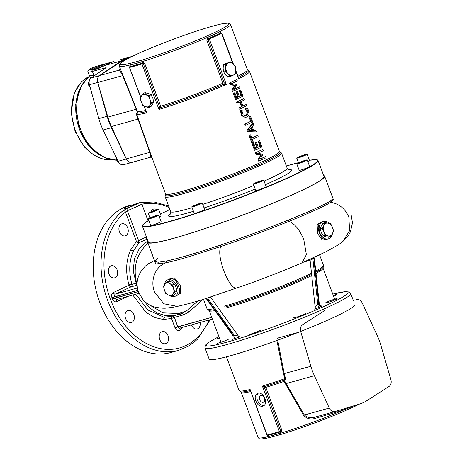 <?xml version="1.0" encoding="UTF-8"?>
<svg xmlns="http://www.w3.org/2000/svg" width="462" height="462" viewBox="0 0 462 462"><rect width="100%" height="100%" fill="white"/><g stroke="black" fill="none" stroke-linecap="round" stroke-linejoin="round"><path stroke-width="0.69" d="M91.239 77.87L88.918 76.6L89.264 76.247L81.641 85.585L77.235 98.054L76.444 112.324L79.32 126.894L85.545 140.234L94.491 150.93L105.244 157.831L116.719 160.147A45.634 33.097 -105.5 0 1 79.88 127.165A45.634 33.097 -105.5 0 1 88.918 76.6A1.392 1.328 24.6 0 0 89.42 76.057L89.437 76.028M120.825 59.534L129.135 57.224A51.045 37.024 -105.5 0 1 129.152 57.219L132.253 56.364M113.554 61.556L97.176 69.005L92.874 70.201L91.274 69.935L91.528 69.184C92.602 67.891 95.299 66.638 99.613 65.431L108.379 62.999A12.156 0.993 -20.5 0 0 91.43 70.12M112.953 61.746A12.156 0.993 -20.5 0 0 112.682 61.804L108.379 62.999M113.363 61.613L112.682 61.804M100.092 67.856A10.245 0.837 159.5 0 1 95.998 69.15A10.245 0.837 159.5 0 1 93.185 69.589A10.245 0.837 159.5 0 1 100.312 66.049A10.245 0.837 159.5 0 1 111.25 62.439M148.158 157.9L148.175 157.894A51.045 37.024 -105.5 0 1 148.175 157.894A51.045 37.024 -105.5 0 1 148.158 157.9L123.579 164.709A6.249 4.533 -105.5 0 1 118.058 161.29L103.09 129.995A51.045 37.024 -105.5 0 1 98.828 118.601L89.426 84.713A6.249 4.533 -105.5 0 1 91.135 77.939L106.139 67.666L92.383 71.391C89.634 72.141 88.109 72.205 87.815 71.587L88.71 69.97C90.165 68.561 92.856 67.313 96.795 66.216L99.613 65.431M150.93 157.126L131.872 162.405A6.249 4.533 -105.5 0 1 126.351 158.986L111.382 127.691A51.045 37.024 -105.5 0 1 107.12 116.297L97.719 82.409A6.249 4.533 -105.5 0 1 99.428 75.635L121.073 60.978A51.045 37.024 -105.5 0 1 129.135 57.224M87.815 71.587L89.385 75.797L93.936 75.554L92.383 71.391M96.367 69.046A8.813 0.722 159.5 0 1 105.134 65.489M105.867 65.102A10.245 0.837 -20.5 0 0 95.42 69.306M116.597 158.235A3.471 2.518 74.5 0 0 118.982 162.78M89.183 81.503A3.471 2.518 74.5 0 0 90.125 87.226M307.132 154.227A5.556 0.456 159.5 0 1 302.084 156.601A5.556 0.456 159.5 0 1 296.719 158.12A5.556 0.456 159.5 0 1 299.578 156.612A5.556 0.456 159.5 0 1 307.132 154.227L309.552 160.712A5.556 0.456 159.5 0 1 307.854 161.717M298.926 157.271L304.926 155.076L298.926 157.271M303.707 155.7L303.569 155.33M300.727 156.855L300.571 156.427M307.19 159.944L309.615 166.43A5.556 0.456 159.5 0 1 304.568 168.803A5.556 0.456 159.5 0 1 299.203 170.322L296.783 163.837A5.556 0.456 159.5 0 1 303.609 160.828A5.556 0.456 159.5 0 1 307.19 159.944A5.556 0.456 159.5 0 1 302.142 162.318A5.556 0.456 159.5 0 1 296.783 163.837M299.982 162.428L299.041 163.04L301.045 162.503L304.926 160.741L299.982 162.428L300.104 162.757M303.084 161.712L302.922 161.278M263.733 180.134L266.152 186.613A5.556 0.456 159.5 0 1 261.111 188.987A5.556 0.456 159.5 0 1 255.746 190.506L253.32 184.02A5.556 0.456 159.5 0 1 257.242 182.086A5.556 0.456 159.5 0 1 263.173 180.134A5.556 0.456 159.5 0 1 263.733 180.134A5.556 0.456 159.5 0 1 258.685 182.502A5.556 0.456 159.5 0 1 253.32 184.02M258.691 181.733L255.844 183.2L261.042 181.295L261.209 180.954L258.691 181.733L258.87 182.207M202.212 202.962L204.637 209.442A5.556 0.456 159.5 0 1 204.383 209.708A5.556 0.456 159.5 0 1 198.689 212.145A5.556 0.456 159.5 0 1 194.231 213.334L191.805 206.855A5.556 0.456 159.5 0 1 196.852 204.481A5.556 0.456 159.5 0 1 202.212 202.962A5.556 0.456 159.5 0 1 201.958 203.222A5.556 0.456 159.5 0 1 196.269 205.665A5.556 0.456 159.5 0 1 191.805 206.855M199.249 203.886L194.155 205.879L197.626 204.955L199.867 203.933L199.249 203.886L199.353 204.169M196.564 205.313L196.396 204.862M158.674 215.061L161.099 221.546A5.556 0.456 159.5 0 1 158.247 223.054A5.556 0.456 159.5 0 1 150.687 225.439L148.267 218.953A5.556 0.456 159.5 0 1 153.309 216.58A5.556 0.456 159.5 0 1 158.674 215.061A5.556 0.456 159.5 0 1 155.821 216.568A5.556 0.456 159.5 0 1 148.267 218.953M156.474 215.91L150.468 218.104L156.474 215.91M155.255 216.534L155.117 216.164M152.275 217.689L152.113 217.261M158.616 209.344A5.556 0.456 159.5 0 1 151.79 212.353A5.556 0.456 159.5 0 1 148.21 213.236A5.556 0.456 159.5 0 1 153.251 210.863A5.556 0.456 159.5 0 1 158.616 209.344L161.042 215.829A5.556 0.456 159.5 0 1 159.338 216.834M155.417 210.753L156.352 210.141L154.348 210.672L150.468 212.439L155.417 210.753M154.51 211.105L154.348 210.672M151.53 212.156L151.409 211.821M167.001 281.912L163.467 286.088L164.345 289.784A6.595 4.51 -114.9 0 0 168.232 294.912A6.595 4.51 -114.9 0 0 172.823 294.346A6.595 4.51 -114.9 0 0 173.533 288.646A6.595 4.51 -114.9 0 0 169.646 283.518L167.001 281.912L169.577 280.711M175.231 283.755L172.655 284.956L169.646 283.518A6.595 4.51 -114.9 0 0 165.055 284.084A6.595 4.51 -114.9 0 0 164.345 289.784L165.587 293.306L168.232 294.912L171.24 296.35L173.816 295.154M172.655 284.956L174.769 292.175L177.35 290.973M171.24 296.35L174.769 292.175M174.648 294.167L175.86 292.735M325.046 222.603L323.845 225.479A6.595 4.787 74.5 0 0 323.926 231.889A6.595 4.787 74.5 0 0 328.245 235.938A6.595 4.787 74.5 0 0 332.478 233.57L333.679 230.694L330.746 223.724L325.046 222.603L322.464 223.319M325.213 235.424L330.913 236.544L332.478 233.57A6.595 4.787 74.5 0 0 332.397 227.16A6.595 4.787 74.5 0 0 328.078 223.111A6.595 4.787 74.5 0 0 323.845 225.479L322.28 228.453L325.213 235.424L322.626 236.146M322.28 228.453L319.698 229.169M324.977 236.602L326.911 236.983M330.913 236.544L328.332 237.266M230.833 61.793L228.494 62.913A6.595 4.787 74.5 0 0 225.86 67.752A6.595 4.787 74.5 0 0 228.164 73.908A6.595 4.787 74.5 0 0 233.096 75.231L235.441 74.111L235.66 66.782L230.833 61.793L228.251 62.509M225.572 71.466L230.394 76.455L233.096 75.231A6.595 4.787 74.5 0 0 235.73 70.397A6.595 4.787 74.5 0 0 233.425 64.235A6.595 4.787 74.5 0 0 228.494 62.913L225.791 64.137L225.572 71.466L222.99 72.182M225.791 64.137L223.21 64.853M223.106 68.341L223.082 68.971M227.419 62.896L224.867 64.079M224.85 74.105L225.918 75.214M230.394 76.455L227.812 77.171M151.548 102.922L150.035 99.451A6.595 4.51 -114.9 0 0 145.853 94.727A6.595 4.51 -114.9 0 0 141.476 95.94A6.595 4.51 -114.9 0 0 141.285 101.883L142.793 105.353L148.498 107.698L151.548 102.922L154.123 101.727M148.498 107.698L151.08 106.497M151.946 105.14L152.916 103.615M143.18 93.474L140.136 98.244L141.285 101.883A6.595 4.51 -114.9 0 0 145.466 106.612A6.595 4.51 -114.9 0 0 149.844 105.394A6.595 4.51 -114.9 0 0 150.035 99.451L148.885 95.813L143.18 93.474L145.761 92.273M148.885 95.813L151.467 94.612M153.032 98.799L152.587 97.609M168.359 340.407A6.249 4.533 -105.5 0 1 165.563 343.659A6.249 4.533 -105.5 0 1 159.523 338.854A6.249 4.533 -105.5 0 1 162.214 331.618A6.249 4.533 -105.5 0 1 167.088 333.916A6.249 4.533 -105.5 0 1 168.359 340.407A6.249 4.533 -105.5 0 1 165.563 343.659A6.249 4.533 -105.5 0 1 159.523 338.854A6.249 4.533 -105.5 0 1 162.214 331.618A6.249 4.533 -105.5 0 1 167.088 333.916A6.249 4.533 -105.5 0 1 168.359 340.407M129.077 205.573A76.392 55.411 -105.5 0 1 129.903 205.33A76.392 55.411 -105.5 0 0 129.077 205.573A76.392 55.411 -105.5 0 0 97.13 294.34A76.392 55.411 -105.5 0 0 170.807 352.541A76.392 55.411 -105.5 0 1 97.13 294.34A76.392 55.411 -105.5 0 1 129.077 205.573M139.726 202.656L139.293 202.754L139.726 202.656A2.085 1.432 -102.6 0 1 139.772 202.645L139.772 202.645A2.085 1.432 -102.6 0 0 139.726 202.656M138.837 202.858L138.652 202.91A2.085 1.935 -104.6 0 1 138.704 202.893L138.704 202.893A2.085 1.935 -104.6 0 0 138.652 202.91C141.655 201.813 133.778 205.596 127.281 208.368L123.111 210.637A2.085 1.374 51.8 0 1 125.45 212.052L127.402 210.672A2.085 0.889 -111.2 0 1 127.281 208.368L123.111 210.637A2.085 1.374 51.8 0 1 125.45 212.052L127.402 210.672A2.085 0.889 -111.2 0 1 127.281 208.368C133.778 205.596 141.655 201.813 138.652 202.91L138.837 202.858M126.478 206.849L137.15 203.471C137.63 203.54 124.226 209.794 124.174 208.42L126.478 206.849L137.15 203.471C137.63 203.54 124.226 209.794 124.174 208.42L126.478 206.849M168.312 281.849A6.947 4.747 65.1 0 1 175.543 286.145A6.947 4.747 65.1 0 1 174.162 294.444A6.947 4.747 65.1 0 0 175.543 286.145A6.947 4.747 65.1 0 0 168.312 281.849M327.72 236.856A6.947 5.036 -105.5 0 1 321.125 231.907A6.947 5.036 -105.5 0 1 323.435 223.683A6.947 5.036 -105.5 0 0 321.125 231.907A6.947 5.036 -105.5 0 0 327.72 236.856M218.913 342.937A6.249 0.514 159.5 0 1 217.198 343.202A6.249 0.514 159.5 0 0 218.913 342.937A6.249 0.514 159.5 0 0 225.381 340.65A6.249 0.514 159.5 0 0 228.909 338.825A6.249 0.514 159.5 0 1 225.381 340.65A6.249 0.514 159.5 0 1 218.913 342.937M131.872 322.297A6.249 4.533 -105.5 0 1 131.364 322.488A6.249 4.533 -105.5 0 1 125.318 317.677A6.249 4.533 -105.5 0 1 128.014 310.441A6.249 4.533 -105.5 0 1 133.951 314.893A6.249 4.533 -105.5 0 1 131.872 322.297A6.249 4.533 -105.5 0 1 131.364 322.488A6.249 4.533 -105.5 0 1 125.318 317.677A6.249 4.533 -105.5 0 1 128.014 310.441A6.249 4.533 -105.5 0 1 133.951 314.893A6.249 4.533 -105.5 0 1 131.872 322.297M200.098 322.47A6.249 4.533 -105.5 0 1 197.234 328.95A6.249 4.533 -105.5 0 1 191.43 324.878A6.249 4.533 -105.5 0 0 197.234 328.95A6.249 4.533 -105.5 0 0 200.098 322.47M150.953 211.775A6.249 4.533 -105.5 0 1 153.575 209.09A6.249 4.533 -105.5 0 1 156.722 209.684A6.249 4.533 -105.5 0 0 153.575 209.09A6.249 4.533 -105.5 0 0 150.953 211.775M119.439 231.745A6.249 4.533 -105.5 0 1 121.904 223.804A6.249 4.533 -105.5 0 1 127.945 228.609A6.249 4.533 -105.5 0 1 125.254 235.845A6.249 4.533 -105.5 0 1 119.439 231.745A6.249 4.533 -105.5 0 1 121.904 223.804A6.249 4.533 -105.5 0 1 127.945 228.609A6.249 4.533 -105.5 0 1 125.254 235.845A6.249 4.533 -105.5 0 1 119.439 231.745M111.608 277.287A6.249 4.533 -105.5 0 1 108.316 270.98A6.249 4.533 -105.5 0 1 111.319 265.783A6.249 4.533 -105.5 0 1 117.36 270.588A6.249 4.533 -105.5 0 1 114.663 277.824A6.249 4.533 -105.5 0 1 111.608 277.287A6.249 4.533 -105.5 0 1 108.316 270.98A6.249 4.533 -105.5 0 1 111.319 265.783A6.249 4.533 -105.5 0 1 117.36 270.588A6.249 4.533 -105.5 0 1 114.663 277.824A6.249 4.533 -105.5 0 1 111.608 277.287M171.529 318.474L163.317 319.502L154.539 317.469L146.102 312.433L132.779 295.022L146.102 312.433L154.539 317.469L163.317 319.502L171.529 318.474A2.085 1.432 72.5 0 1 172.107 316.175A2.085 1.432 72.5 0 0 171.529 318.474L175.017 327.789L171.529 318.474L174.29 317.446A2.085 1.513 74.7 0 0 172.661 316.037A2.085 1.513 74.7 0 1 174.29 317.446L171.529 318.474M128.956 284.858C125.427 272.135 125.959 260.562 130.561 250.138L136.446 241.464A2.085 1.322 -135.8 0 0 138.819 242.793L133.553 250.623L139.085 242.694L138.814 240.54L145.923 237.168A2.085 0.624 -113.4 0 0 147.199 239.004A2.085 0.624 -113.4 0 1 145.923 237.168L138.6 240.627A2.085 0.889 -111.3 0 1 138.819 242.793L133.177 251.432C129.112 261.157 128.661 272.02 131.82 284.02L131.918 284.373A2.085 1.542 -105.3 0 1 131.173 286.781A2.085 1.426 65.1 0 1 129.06 285.221L136.146 283.148L133.258 271.061L134.373 259.026L139.362 248.469L147.852 240.742L139.362 248.469L134.373 259.026L133.258 271.061L136.146 283.148L137.174 282.929L136.637 283.039C133.056 267.983 136.186 255.342 146.027 245.103C136.186 255.342 133.056 267.983 136.637 283.039A2.085 1.779 77.3 0 1 135.718 285.666A2.085 1.779 77.3 0 0 136.637 283.039L136.146 283.148A2.085 1.813 77.9 0 1 135.187 285.782A2.085 1.813 77.9 0 0 136.146 283.148L131.918 284.373A2.085 1.542 -105.3 0 1 131.173 286.781L115.385 294.115A2.085 1.426 65.1 0 1 113.277 292.556A4.17 3.02 -105.5 0 0 111.971 297.724L112.457 299.024L138.294 291.586L115.217 297.996L114.732 296.702A2.085 1.513 -105.5 0 1 115.385 294.115A2.085 1.426 65.1 0 1 113.277 292.556L129.06 285.221L131.918 284.373L131.82 284.02L128.956 284.858C125.427 272.135 125.959 260.562 130.561 250.138L136.446 241.464A2.085 1.322 -135.8 0 0 138.819 242.793L138.6 240.627A2.085 0.889 -111.3 0 1 138.819 242.793L147.263 239.021L139.074 242.706L133.177 251.432C129.112 261.157 128.661 272.02 131.82 284.02L128.956 284.858L129.06 285.221L113.277 292.556A4.17 3.02 -105.5 0 0 111.971 297.724L114.732 296.702A2.085 1.513 -105.5 0 1 115.385 294.115L137.428 287.988L115.385 294.115L131.173 286.781A2.085 1.426 65.1 0 1 129.06 285.221L128.956 284.858M148.036 241.239A94.45 7.739 -20.5 0 0 147.713 242.359A94.45 7.739 -20.5 0 0 238.894 216.528A94.45 7.739 -20.5 0 0 324.653 176.201A94.45 7.739 -20.5 0 0 323.671 175.572A94.45 7.739 -20.5 0 1 324.653 176.201L333.067 198.712L329.81 201.351L333.067 198.712L324.653 176.201A94.45 7.739 -20.5 0 1 238.894 216.528A94.45 7.739 -20.5 0 1 147.713 242.359L154.862 261.486L158.212 262.254L166.724 260.966C179.216 258.206 197.17 252.899 220.593 245.045C244.329 237.098 266.822 228.805 288.074 220.16C309.13 211.66 323.042 205.388 329.81 201.351L330.908 202.275C324.145 206.364 310.164 212.711 288.975 221.31C267.521 230.059 244.785 238.473 220.767 246.541L188.935 256.699C179.631 259.477 172.014 261.492 166.077 262.745L155.665 264.016L154.88 261.532L155.665 264.016L166.077 262.745C172.014 261.492 179.631 259.477 188.935 256.699L220.767 246.541C244.785 238.473 267.521 230.059 288.975 221.31C310.164 212.711 324.145 206.364 330.908 202.275L333.72 199.365L330.908 202.275C339.46 203.979 345.437 208.934 348.845 217.146C345.437 208.934 339.46 203.979 330.908 202.275L329.81 201.351C323.042 205.388 309.13 211.66 288.074 220.16L288.975 221.31C294.929 223.856 299.884 230.03 303.846 239.836C299.884 230.03 294.929 223.856 288.975 221.31L288.074 220.16C266.822 228.805 244.329 237.098 220.593 245.045L220.767 246.541C218.734 251.08 219.756 259.182 223.833 270.853C219.756 259.182 218.734 251.08 220.767 246.541L220.593 245.045C197.17 252.899 179.216 258.206 166.724 260.966L166.077 262.745L166.724 260.966L158.212 262.254L154.862 261.486L157.733 258.067L154.891 261.85L147.713 242.359A94.45 7.739 -20.5 0 1 148.036 241.239M230.503 355.734A77.783 6.376 -20.5 0 0 298.302 332.392A77.783 6.376 -20.5 0 1 230.503 355.734A77.783 6.376 -20.5 0 1 209.136 359.055A77.783 6.376 -20.5 0 0 230.503 355.734M300.681 331.456A77.783 6.376 -20.5 0 0 354.758 305.215A77.783 6.376 -20.5 0 1 300.681 331.456M141.025 204.175C144.895 202.905 135.302 207.478 127.402 210.672C135.302 207.478 144.895 202.905 141.025 204.175M319.883 232.94A9.026 6.549 -105.5 0 1 323.44 221.465A9.026 6.549 -105.5 0 1 329.279 223.365A9.026 6.549 -105.5 0 0 323.44 221.465L321.402 222.031C317.943 223.712 317.29 227.385 319.45 233.062C321.154 237.716 323.446 239.83 326.316 239.408C323.446 239.83 321.154 237.716 319.45 233.062C317.29 227.385 317.943 223.712 321.402 222.031L323.44 221.465A9.026 6.549 -105.5 0 0 319.883 232.94A9.026 6.549 -105.5 0 0 328.274 238.866A9.026 6.549 -105.5 0 1 319.883 232.94M332.415 233.703A9.026 6.549 -105.5 0 1 328.274 238.866L326.316 239.408L328.274 238.866A9.026 6.549 -105.5 0 0 332.415 233.703M148.446 304.325L162.947 312.861L178.719 313.507L186.452 310.949L197.69 301.091L186.452 310.949A2.085 1.502 51.6 0 1 188.779 312.127A2.085 1.502 51.6 0 0 186.452 310.949L182.94 313.005L186.452 310.949L178.719 313.507L162.947 312.861L148.446 304.325M164.588 317.053L171.113 316.435L164.588 317.053L163.317 319.502L164.588 317.053L163.433 316.961L164.588 317.053M171.39 316.36L174.971 315.523L165.904 315.731L157.167 313.045L149.434 307.698L143.243 300.052L149.434 307.698L157.167 313.045L165.904 315.731L174.971 315.523L181.554 313.577L171.39 316.36M183.605 314.83A2.085 1.513 73.5 0 0 181.924 313.427A2.085 1.513 73.5 0 1 183.605 314.83L174.29 317.446L177.778 326.767L175.017 327.789A4.17 3.02 -105.5 0 0 179.227 330.399A2.085 1.426 65.1 0 1 179.724 328.13A2.085 1.513 -105.5 0 1 177.778 326.767L174.428 317.411L172.459 316.054L174.428 317.411L180.954 315.598A2.085 1.513 74 0 0 179.724 314.264A2.085 1.513 74 0 1 180.954 315.598L183.605 314.83L188.779 312.127L183.605 314.83M135.718 294.202L147.956 310.019L163.433 316.961L147.956 310.019L135.718 294.202M140.748 202.893A2.085 1.432 -102.6 0 0 139.772 202.645A2.085 1.432 -102.6 0 1 140.748 202.893M317.654 233.726L317.111 224.393L323.602 221.425L317.111 224.393L317.654 233.726L322.332 240.067L328.159 238.894L322.332 240.067L317.654 233.726M180.18 285.256L180.769 293.156L175.416 296.159L180.769 293.156L180.18 285.256L174.405 277.893L167.394 279.978L174.405 277.893L180.18 285.256M178.476 285.903C176.409 280.243 173.441 277.928 169.577 278.961L169.571 278.967C173.441 277.928 176.409 280.243 178.476 285.903C180.261 290.529 179.851 293.665 177.252 295.31L177.252 295.31C179.851 293.665 180.261 290.529 178.476 285.903M237.849 335.164A2.085 1.426 -114.9 0 0 239.957 336.723L233.339 339.114C232.022 339.46 231.901 339.345 232.981 338.773C231.901 339.345 232.022 339.46 233.339 339.114A2.085 1.513 -105.5 0 0 233.657 335.897L206.681 298.331L233.657 335.897A2.085 1.513 -105.5 0 1 233.339 339.114L234.257 338.854A2.085 1.513 -105.5 0 0 234.581 335.643L237.849 335.164A2.085 1.426 -114.9 0 0 239.957 336.723L234.257 338.854A2.085 1.513 -105.5 0 0 234.581 335.643L237.849 335.164L210.603 297.216A2.085 1.426 65.1 0 1 210.562 297.095A2.085 1.426 65.1 0 0 210.603 297.216L211.556 296.777L210.603 297.216L237.849 335.164M254.787 332.738A6.249 0.514 159.5 0 1 248.931 334.384A6.249 0.514 159.5 0 0 254.787 332.738A6.249 0.514 159.5 0 0 260.637 330.007A6.249 0.514 159.5 0 1 254.787 332.738M303.759 314.408A6.249 0.514 159.5 0 1 297.459 316.868A6.249 0.514 159.5 0 1 293.757 317.746A6.249 0.514 159.5 0 0 297.459 316.868A6.249 0.514 159.5 0 0 303.759 314.408A6.249 0.514 159.5 0 0 305.469 313.369A6.249 0.514 159.5 0 1 303.759 314.408M337.139 298.677A6.249 0.514 159.5 0 1 331.375 301.363A6.249 0.514 159.5 0 1 325.427 303.037A6.249 0.514 159.5 0 1 331.104 300.369A6.249 0.514 159.5 0 1 337.139 298.66A6.249 0.514 159.5 0 1 337.139 298.677A6.249 0.514 159.5 0 1 331.375 301.363A6.249 0.514 159.5 0 1 325.427 303.037A6.249 0.514 159.5 0 1 331.104 300.369A6.249 0.514 159.5 0 1 337.139 298.66A6.249 0.514 159.5 0 1 337.139 298.677M335.377 294.762A6.249 0.514 159.5 0 1 337.093 294.49A6.249 0.514 159.5 0 1 333.599 296.309A6.249 0.514 159.5 0 0 337.093 294.49A6.249 0.514 159.5 0 0 335.377 294.762A6.249 0.514 159.5 0 0 333.264 295.42A6.249 0.514 159.5 0 1 335.377 294.762M217.152 339.021A6.249 0.514 159.5 0 1 219.346 337.78A6.249 0.514 159.5 0 0 217.152 339.021A6.249 0.514 159.5 0 0 217.157 339.039A6.249 0.514 159.5 0 1 217.152 339.021M219.635 338.548A6.249 0.514 159.5 0 1 217.157 339.039A6.249 0.514 159.5 0 0 219.635 338.548M147.58 264.385L154.493 260.487L147.58 264.385M147.361 264.553L154.47 260.435L147.361 264.553M154.025 260.811L149.284 263.173L154.025 260.811M148.048 243.249L146.027 245.103L148.048 243.249M315.072 306.502A2.085 1.513 -105.5 0 1 314.42 309.09A2.085 1.513 -105.5 0 0 315.072 306.502L317.844 304.741L312.872 258.529A2.085 1.426 65.1 0 1 312.872 258.044A2.085 1.426 65.1 0 0 312.872 258.529L310.1 260.291L313.79 258.102C314.547 257.802 314.541 257.963 313.779 258.587C314.541 257.963 314.547 257.802 313.79 258.102L312.872 258.529L317.844 304.741L319.329 304.181C319.935 305.573 320.622 306.179 321.385 305.994C320.622 306.179 319.935 305.573 319.329 304.181L318.763 304.314A2.085 1.426 -114.9 0 0 321.038 306.566C322.407 305.902 322.476 305.717 321.234 306C322.476 305.717 322.407 305.902 321.038 306.566L314.42 309.09L320.12 306.993A2.085 1.426 65.1 0 1 317.844 304.741L318.763 304.314L313.79 258.102A2.085 1.426 -114.9 0 1 313.79 257.623A2.085 1.426 -114.9 0 0 313.79 258.102L318.763 304.314A2.085 1.426 -114.9 0 0 321.038 306.566L320.12 306.993A2.085 1.426 65.1 0 1 317.844 304.741L315.072 306.502L310.1 260.291L304.048 261.977L310.1 260.291A2.085 1.513 -105.5 0 0 309.638 259.505A2.085 1.513 -105.5 0 1 310.1 260.291L315.072 306.502M233.212 336.122L233.657 335.897L233.212 336.122L206.185 298.487L233.212 336.122M164.518 284.731A9.026 6.173 65.1 0 1 167.435 279.96A9.026 6.173 65.1 0 1 176.836 285.545A9.026 6.173 65.1 0 1 175.04 296.333A9.026 6.173 65.1 0 1 170.028 295.813A9.026 6.173 65.1 0 0 175.04 296.333L177.252 295.31L175.04 296.333A9.026 6.173 65.1 0 0 176.836 285.545A9.026 6.173 65.1 0 0 167.435 279.96L169.577 278.961L167.435 279.96A9.026 6.173 65.1 0 0 164.518 284.731M221.824 33.541L221.477 33.316A0.693 0.543 -116.5 0 0 220.9 32.814A1.392 1.091 63.5 0 1 219.739 31.803L221.893 33.403M233.414 64.224L221.864 33.322L220.9 32.814A60.303 4.943 159.5 0 1 208.899 38.386A0.693 0.393 66.3 0 1 209.384 38.935L206.866 40.379L207.923 37.289A59.379 4.863 -20.5 0 0 219.739 31.803M129.62 67.643L130.117 65.061A59.379 4.863 -20.5 0 0 141.955 61.775L144.704 63.45L141.869 63.993A0.693 0.427 -106.8 0 1 141.898 63.254A60.303 4.943 159.5 0 1 129.874 66.592A0.693 0.572 76.3 0 0 129.753 67.36L129.695 67.383A0.693 0.572 -118.9 0 1 129.764 66.638L129.504 67.573L140.633 97.338M150.889 105.896C153.251 104.458 153.898 101.888 152.83 98.198C150.993 94.375 148.562 92.683 145.536 93.116M151.998 157.53L150.739 157.161L131.953 162.381A6.249 4.533 -105.5 0 1 131.872 162.405L150.739 157.161L149.752 152.362L136.411 114.518L137.278 111.856A1.392 0.982 49.7 0 1 137.393 113.103L136.769 114.449L151.709 156.872L165.575 193.953A60.77 4.978 -20.5 0 0 182.265 191.36A60.77 4.978 -20.5 0 0 245.114 169.156A60.77 4.978 -20.5 0 0 279.412 151.392L249.509 71.408A60.77 4.978 159.5 0 1 238.542 78.777L235.695 71.165M255.63 148.279A60.77 4.978 159.5 0 0 256.803 147.736L254.966 142.827L256.45 142.267L258.287 147.182L260.759 146.032L258.922 141.118L259.708 140.754L262.012 146.928L255.359 150.017L253.055 143.844L253.834 143.48L255.671 148.394L257.501 147.545L255.665 142.631M256.45 142.267L255.757 142.458A60.77 4.978 159.5 0 1 254.966 142.827M259.708 140.754L258.876 140.985A60.77 4.978 159.5 0 1 258.154 141.332L259.99 146.246A60.77 4.978 159.5 0 1 258.246 147.066M255.359 150.017L254.527 150.248L252.223 144.075L253.055 143.844M253.834 143.48L253.066 143.694A60.77 4.978 159.5 0 1 252.223 144.075M253.234 123.446L252.408 123.677L247.026 130.174L247.644 131.832L256.398 131.913L248.475 131.606L247.857 129.943L253.234 123.446L253.736 124.786L252.229 126.553L253.742 130.602L255.925 130.648L256.398 131.913M246.05 125.11L245.218 125.341L244.75 124.087L251.449 121.131L249.699 116.453L250.485 116.089L252.702 122.02L246.05 125.11L245.582 123.856M250.485 116.089L249.653 116.32A60.77 4.978 159.5 0 1 248.926 116.667L250.675 121.344A60.77 4.978 159.5 0 1 244.75 124.087M245.53 115.91L247.43 112.636L245.079 108.518L246.847 107.831L248.21 109.777L249.133 112.688L249.041 114.437L248.319 115.881L246.922 116.926L245.328 117.284L243.878 116.851L242.677 115.708L241.742 113.935L241.135 110.487L242.18 110.002L242.14 111.937L243.185 114.865L245.166 115.933L246.437 115.627L247.545 114.801L248.21 112.474L247.049 109.575L245.807 108.316M246.847 107.831L246.055 108.05A60.77 4.978 159.5 0 1 245.079 108.518M246.286 117.163L245.593 117.36L241.724 115.76L240.344 110.707L241.135 110.487M242.18 110.002L241.447 110.204A60.77 4.978 159.5 0 1 240.344 110.707M240.009 108.957L239.177 109.188L238.71 107.929L242.152 106.485L240.407 101.831L237.797 103.043L237.329 101.784L243.982 98.695L244.45 99.954L241.193 101.467L242.931 106.121L246.188 104.608L246.662 105.867L240.009 108.957L239.535 107.698M239.755 102.137L241.453 106.676A60.77 4.978 159.5 0 1 238.71 107.929M237.797 103.043L236.966 103.274L236.498 102.015L237.329 101.784M243.982 98.695L243.151 98.926A60.77 4.978 159.5 0 1 236.498 102.015M246.188 104.608L245.362 104.839A60.77 4.978 159.5 0 1 242.891 106.006M236.66 97.534A60.77 4.978 159.5 0 0 237.832 96.997L235.995 92.082L237.48 91.528L239.316 96.437L241.788 95.288L239.951 90.379L240.737 90.015L243.041 96.183L236.388 99.272L234.084 93.105L234.863 92.741L236.7 97.649L238.531 96.801L236.694 91.892M237.48 91.528L236.787 91.719A60.77 4.978 159.5 0 1 235.995 92.082M240.737 90.015L239.905 90.246A60.77 4.978 159.5 0 1 239.177 90.592L241.014 95.501A60.77 4.978 159.5 0 1 239.27 96.327M236.388 99.272L235.556 99.503L233.252 93.336L234.084 93.105M234.863 92.741L234.095 92.954A60.77 4.978 159.5 0 1 233.252 93.336M236.879 79.701L236.047 79.932A60.77 4.978 159.5 0 1 229.395 83.021L236.879 79.701L237.347 80.96L231.618 83.622L236.492 84.402L236.763 85.141L233.83 89.53L239.559 86.868L239.997 88.04L233.345 91.135L232.704 89.426L235.481 85.216L230.879 84.534L230.226 82.79M239.559 86.868L238.733 87.099A60.77 4.978 159.5 0 1 233.963 89.333M233.345 91.135L232.513 91.366L231.878 89.657L232.704 89.426M229.395 83.021L230.047 84.765L234.788 85.412L231.878 89.657M228.355 62.976L226.068 63.23C220.085 65.477 224.232 78.569 230.347 76.403M257.715 135.424L258.183 136.683L252.316 139.409L253.569 142.764L251.957 143.359L248.978 135.389A60.77 4.978 159.5 0 0 249.815 135.008L250.589 134.794L251.842 138.155L256.884 135.655A60.77 4.978 159.5 0 1 251.802 138.034M262.953 149.434L262.121 149.665A60.77 4.978 159.5 0 1 255.469 152.76L262.953 149.434L263.421 150.693L257.692 153.355L262.566 154.141L262.838 154.88L259.904 159.269L265.633 156.606L266.072 157.773L259.419 160.863L258.778 159.165L261.556 154.955L256.953 154.273L256.3 152.529M265.633 156.606L264.807 156.837A60.77 4.978 159.5 0 1 260.031 159.072M259.419 160.863L258.587 161.094L257.952 159.396L258.778 159.165M255.469 152.76L256.121 154.499L260.863 155.151L257.952 159.396M256.121 154.499L256.953 154.273M245.114 108.61L245.842 108.408M212.849 26.086A58.12 4.764 159.5 0 1 225.629 23.221A58.12 4.764 159.5 0 1 203.557 37.422A58.12 4.764 159.5 0 1 135.892 61.833A58.12 4.764 159.5 0 1 122.078 61.937A58.12 4.764 159.5 0 1 212.849 26.086M252.05 130.544L251.08 127.934M123.579 164.709L131.872 162.405A6.249 4.533 -105.5 0 1 126.299 158.882L111.4 126.524A50.352 36.521 -105.5 0 1 107.877 117.105L97.753 82.525A6.249 4.533 -105.5 0 1 99.503 75.589L121.974 61.192A50.352 36.521 -105.5 0 1 128.655 58.091L128.979 57.993M248.972 130.446L252.83 130.567L251.611 127.304L248.972 130.446M247.644 131.832L248.475 131.606M247.026 130.174L247.857 129.943M250.675 121.344L251.449 121.131M248.926 116.667L249.699 116.453M260.863 155.151L261.556 154.955M259.99 146.246L260.759 146.032M256.803 147.736L257.501 147.545M258.154 141.332L258.922 141.118M252.783 143.128L249.803 135.158L250.589 134.794M248.978 135.389L249.803 135.158M309.378 160.245L316.73 159.725A93.757 7.681 159.5 0 1 318.006 160.412A93.757 7.681 159.5 0 1 265.084 187.82A93.757 7.681 159.5 0 1 168.122 222.078A93.757 7.681 159.5 0 1 142.365 226.08A93.757 7.681 159.5 0 1 142.879 224.723L148.764 220.293M150.179 152.425A1.392 0.329 -19.9 0 0 149.752 152.362L126.299 158.882M238.19 76.987A1.392 1.091 124.7 0 0 238.225 77.015A1.392 1.091 124.7 0 0 238.894 77.16L238.542 78.777L237.832 76.363M222.944 23.637L228.193 23.1L229.504 23.423L230.474 24.463A59.379 4.863 -20.5 0 1 196.956 41.817A59.379 4.863 -20.5 0 1 135.545 63.513A59.379 4.863 -20.5 0 1 119.236 66.049L137.607 111.729A59.379 4.863 -20.5 0 0 145.547 110.482M145.726 110.545L145.871 111.354A1.392 1.057 -162.1 0 1 145.507 111.816A60.072 4.92 -20.5 0 1 137.393 113.103A1.392 1.357 91.3 0 0 137.607 111.729L137.278 111.856L136.209 109.228L107.877 117.105M123.002 75.404L122.673 75.601L119.525 70.022L99.503 75.589M120.328 68.965A1.392 1.369 4.8 0 1 119.525 70.022L120.126 68.428M142.365 226.08L148.366 242.117A93.757 7.681 -20.5 0 0 174.116 238.115A93.757 7.681 -20.5 0 0 271.084 203.858A93.757 7.681 -20.5 0 0 324.001 176.449L318.006 160.412M130.117 65.061A1.392 1.138 -103.7 0 1 129.874 66.592L129.764 66.638A1.392 1.149 -118.8 0 0 129.909 65.148M140.794 97.06L129.504 67.573M143.826 105.879L146.702 112.861L144.144 106.029M145.726 110.961A1.392 1.172 76.9 0 1 145.507 111.816L146.702 112.861A60.77 4.978 159.5 0 1 136.769 114.449L136.411 114.518M144.704 63.45L160.712 106.272A1.392 0.808 72.9 0 1 160.77 107.577A60.072 4.92 -20.5 0 0 223.66 84.234A1.392 0.502 -79.9 0 0 224.151 82.715L226.311 84.459A60.77 4.978 159.5 0 1 158.957 109.454L160.77 107.577A1.392 0.439 39.8 0 1 159.436 106.734L158.957 109.454L141.955 63.975A0.693 0.41 83.9 0 1 142.059 63.219L141.898 63.254A1.392 0.855 -106.8 0 0 141.955 61.775M207.923 37.289A1.392 0.785 66.3 0 0 208.899 38.386L208.749 38.467A0.693 0.381 -124 0 1 209.303 38.981L226.311 84.459L223.66 84.234A1.392 0.739 66.5 0 1 222.88 83.2A59.379 4.863 -20.5 0 1 160.712 106.272L159.436 106.734L143.428 63.918L142.059 63.219A1.392 0.82 -96.3 0 0 142.261 61.712M207.64 37.451A1.392 0.757 56.2 0 0 208.749 38.467L208.143 39.899L224.151 82.715L222.88 83.2L206.866 40.379M219.97 31.722A1.392 1.103 77.4 0 0 221.015 32.773A0.693 0.549 77.5 0 1 221.541 33.299L232.912 63.716M230.047 84.765L230.879 84.534M234.788 85.412L235.481 85.216M241.014 95.501L241.788 95.288M239.177 90.592L239.951 90.379M237.832 96.997L238.531 96.801M241.453 106.676L242.152 106.485M226.27 63.427A6.947 5.036 74.5 0 0 225.745 63.398M250.831 391.655L266.817 434.823L267.192 434.956A0.693 0.572 76.3 0 0 267.769 435.418A60.303 4.943 -20.5 0 0 279.793 432.074A0.693 0.427 -106.8 0 1 279.308 431.589L279.389 431.56A0.693 0.427 62.2 0 0 279.943 432.01L280.55 430.665L279.389 431.56L262.381 386.076A60.77 4.978 -20.5 0 0 284.863 378.655L283.512 373.775L276.9 340.488M257.767 393.289L257.265 393.474C255.111 394.819 254.637 397.303 255.844 400.929C257.501 404.833 259.76 406.612 262.612 406.254L263.115 406.069C268.884 403.88 263.479 391.21 257.767 393.289M265.656 438.363A58.12 4.764 -20.5 0 0 275.756 435.914A58.12 4.764 -20.5 0 0 359.621 404.007A58.195 4.77 159.5 0 1 275.704 435.92A58.195 4.77 159.5 0 1 269.421 437.554C259.863 439.674 259.586 438.767 259.095 438.577L258.131 437.537L241.233 392.353A59.379 4.863 159.5 0 0 250.652 391.591M324.977 310.377L302.506 324.769A6.249 4.533 74.5 0 0 300.756 331.71L310.88 366.285A50.352 36.521 74.5 0 0 314.397 375.704L329.302 408.062A6.249 4.533 74.5 0 0 334.875 411.59A6.249 4.533 74.5 0 0 334.956 411.567L359.95 403.909A50.352 36.521 74.5 0 0 366.626 400.808L389.102 386.411A6.249 4.533 74.5 0 0 390.852 379.475L380.728 344.895A50.352 36.521 74.5 0 0 377.206 335.476L362.306 303.118A6.249 4.533 74.5 0 0 356.733 299.595A6.249 4.533 74.5 0 0 356.647 299.619M277.702 340.194L284.234 373.694L285.528 378.447L284.725 381.075L286.065 383.581L314.397 375.704M355.087 405.399L343.855 409.938L315.269 418.358C310.66 419.785 306.797 418.786 303.673 415.367L285.487 383.91L284.124 381.335L284.725 381.075A1.392 1.011 -130.7 0 0 283.558 380.324L284.863 378.655L285.528 378.447M281.826 430.197L280.55 430.665L264.541 387.843L262.381 386.076L265.032 386.446A1.392 0.808 -107.1 0 1 265.812 387.381L264.541 387.843A1.392 0.537 -83.9 0 1 265.032 386.446A60.072 4.92 159.5 0 0 283.558 380.324A1.392 0.358 -109.2 0 1 284.124 381.335A59.379 4.863 159.5 0 1 265.812 387.381L281.826 430.197L280.763 433.038A59.379 4.863 159.5 0 1 268.924 436.33L267.215 435.308M303.673 415.367L304.383 414.986C307.369 417.769 310.886 418.485 314.934 417.128L334.788 411.613M334.875 411.59L314.766 417.174L315.269 418.358M258.131 437.537A59.379 4.863 159.5 0 0 274.44 435.002A59.379 4.863 159.5 0 0 343.855 409.938A1.392 0.722 73.2 0 1 343.826 408.847M280.763 433.038A1.392 0.855 73.2 0 0 279.793 432.074L279.943 432.01A1.392 0.855 62.3 0 1 281.052 432.923M250.479 391.135A1.392 1.172 -103.1 0 0 249.769 390.685A60.072 4.92 159.5 0 1 240.985 391.915L239.097 390.592A60.77 4.978 -20.5 0 0 250.127 389.483L249.769 390.685A1.392 1.161 112.6 0 1 250.185 390.76L250.127 389.483L267.128 434.961A0.693 0.554 -89.4 0 0 267.648 435.429L266.817 434.823M259.638 399.584A3.604 2.46 65.1 0 1 260.51 395.651A3.604 2.46 65.1 0 1 264.42 398.256A3.604 2.46 65.1 0 1 263.548 402.188A3.604 2.46 65.1 0 1 259.638 399.584M258.252 393.191A6.947 4.747 -114.9 0 0 257.421 400.202A6.947 4.747 -114.9 0 0 263.981 405.497M129.112 57.23L120.865 59.523M99.549 65.448L96.795 66.216M121.073 60.978L105.475 65.309M99.428 75.635L91.135 77.939M91.528 69.184L88.71 69.97M126.351 158.986L118.058 161.29M111.382 127.691L103.09 129.995M107.12 116.297L98.828 118.601M97.719 82.409L89.426 84.713M101.397 155.937A44.098 31.988 -105.5 0 1 79.551 129.435A44.098 31.988 -105.5 0 1 81.78 85.343M105.85 67.972L105.74 67.683M94.069 75.953A1.392 1.016 -113.3 0 0 93.936 75.554L95.923 74.7M88.606 76.808A43.405 31.485 74.5 0 0 71.783 114.247A43.405 31.485 74.5 0 0 94.502 155.249A43.405 31.485 74.5 0 0 111.648 159.725M178.638 350.363A76.392 55.411 -105.5 0 1 108.379 302.24A76.392 55.411 -105.5 0 1 123.111 210.637A76.392 55.411 -105.5 0 0 108.379 302.24A76.392 55.411 -105.5 0 0 178.638 350.363L170.807 352.541L178.638 350.363L188.536 346.171L197.309 339.46L210.256 319.646L197.309 339.46L188.536 346.171L178.638 350.363M141.886 204.233A74.313 53.898 -105.5 0 1 169.167 207.53A74.313 53.898 -105.5 0 0 141.886 204.233M209.084 319.97A74.313 53.898 -105.5 0 1 124.105 324.116A74.313 53.898 -105.5 0 1 125.45 212.052L136.446 241.464L138.6 240.627L127.402 210.672L138.6 240.627L136.446 241.464L125.45 212.052A74.313 53.898 -105.5 0 0 124.105 324.116A74.313 53.898 -105.5 0 0 209.084 319.97M181.745 327.57A4.17 3.02 -105.5 0 1 180.145 329.972L179.227 330.399A4.17 3.02 -105.5 0 1 175.017 327.789L211.706 317.336L177.778 326.767A2.085 1.513 -105.5 0 0 179.712 328.136L212.353 319.063L179.712 328.136A2.085 1.513 -105.5 0 0 179.88 328.072A2.085 1.513 -105.5 0 1 179.712 328.136A2.085 1.426 65.1 0 0 179.227 330.399L180.145 329.972A2.085 1.426 -114.9 0 1 180.301 327.968A2.085 1.426 -114.9 0 0 180.145 329.972A4.17 3.02 -105.5 0 0 181.745 327.57M128.09 296.321L116.667 301.628A4.17 3.02 -105.5 0 1 112.457 299.024L115.217 297.996A2.085 1.513 -105.5 0 0 117.152 299.364A2.085 1.513 -105.5 0 1 115.217 297.996L114.732 296.702L137.907 290.257L111.971 297.724L112.457 299.024A4.17 3.02 -105.5 0 0 116.667 301.628A2.085 1.426 -114.9 0 1 117.163 299.359A2.085 1.426 -114.9 0 0 116.667 301.628L128.09 296.321M202.731 299.567L188.779 312.127L202.731 299.567M133.368 251.005L130.561 250.138L133.368 251.005M154.522 292.071L163.843 303.782L177.402 306.393L189.166 303.522L203.176 299.428L250.006 283.437C268.745 276.553 286.111 269.681 302.102 262.82L306.393 254.585L303.846 239.836L306.393 254.585L302.102 262.82L325.976 251.773L338.49 244.745L342.59 241.776L349.63 230.648L348.845 217.146L349.63 230.648L342.59 241.776L348.573 235.239L350.427 231.855L352.483 222.875L351.022 214.108L352.483 222.875L350.427 231.855L348.573 235.239L342.59 241.776L338.49 244.745L325.976 251.773L302.102 262.82C286.111 269.681 268.745 276.553 250.006 283.437L203.176 299.428L189.166 303.522L177.402 306.393L163.843 303.782L154.522 292.071C150.098 280.942 154.966 267.186 164.951 263.219C154.966 267.186 150.098 280.942 154.522 292.071M237.168 287.988C233.362 289.096 228.915 283.385 223.833 270.853C228.915 283.385 233.362 289.096 237.168 287.988M227.033 342.128A75.699 6.202 159.5 0 1 218.93 336.665A75.699 6.202 159.5 0 0 227.033 342.128A75.699 6.202 159.5 0 0 324.347 306.277A75.699 6.202 159.5 0 0 332.773 294.103A75.699 6.202 159.5 0 1 324.347 306.277A75.699 6.202 159.5 0 1 227.033 342.128M135.187 285.782L131.173 286.781L135.187 285.782M226.38 344.71A77.783 6.376 159.5 0 1 205.018 348.03L205.353 345.466L206.196 344.415L209.898 341.626L218.924 336.648L209.898 341.626L206.196 344.415L205.353 345.466L205.018 348.03A77.783 6.376 159.5 0 0 226.38 344.71A77.783 6.376 159.5 0 0 306.826 316.291A77.783 6.376 159.5 0 0 350.733 293.555A77.783 6.376 159.5 0 1 306.826 316.291A77.783 6.376 159.5 0 1 226.38 344.71M137.156 285.366L135.718 285.666L137.156 285.366M234.581 335.643L233.657 335.897L234.581 335.643L207.582 298.048L234.581 335.643M209.384 38.935A60.77 4.978 -20.5 0 0 221.477 33.316M129.753 67.36A60.77 4.978 -20.5 0 0 135.354 65.887A60.77 4.978 -20.5 0 0 141.869 63.993M123.677 60.909A58.195 4.77 -20.5 0 0 135.851 61.868A58.195 4.77 -20.5 0 0 205.734 36.504A58.195 4.77 -20.5 0 0 223.747 23.493M138.456 119.173A1.392 0.352 -18.8 0 0 138.04 119.115L111.4 126.524M148.776 220.322A93.064 7.623 -20.5 0 0 168.514 221.691A93.064 7.623 -20.5 0 0 279.955 181.26A93.064 7.623 -20.5 0 0 309.39 160.268M298.423 162.67A93.064 7.623 -20.5 0 0 286.353 165.991M169.912 209.523A93.064 7.623 -20.5 0 0 160.378 214.062L169.912 209.517M237.901 76.218L237.936 76.207A1.392 1.126 63 0 0 238.894 77.16A60.072 4.92 -20.5 0 0 247.748 70.109M230.474 24.463L247.366 69.647A59.379 4.863 -20.5 0 1 237.936 76.207L235.73 70.316M233.477 64.287L221.922 33.385M136.515 109.026L136.209 109.228L122.673 75.601L97.753 82.525M124.266 60.557L121.974 61.192M170.703 213.64A65.627 5.377 -20.5 0 0 186.677 213.253A65.627 5.377 -20.5 0 0 193.463 211.284M204.077 207.935A65.627 5.377 -20.5 0 0 255.191 189.01M265.431 184.673A65.627 5.377 -20.5 0 0 288.461 169.612M170.461 214.085L170.461 214.091C170.755 214.149 170.836 213.317 170.692 211.602A62.156 5.094 -20.5 0 0 187.763 208.945A62.156 5.094 -20.5 0 0 192.123 207.692M202.749 204.395A62.156 5.094 -20.5 0 0 253.869 185.481M264.097 181.11A62.156 5.094 -20.5 0 0 287.133 168.064C287.716 169.109 288.317 169.687 288.935 169.791L288.929 169.791M165.592 194.537A61.463 5.036 -20.5 0 0 182.224 192.7A61.463 5.036 -20.5 0 0 249.145 168.849A61.463 5.036 -20.5 0 0 279.781 151.848M170.692 211.602L165.113 196.691A62.156 5.094 -20.5 0 0 182.184 194.034A62.156 5.094 -20.5 0 0 246.471 171.321A62.156 5.094 -20.5 0 0 281.554 153.153L287.133 168.064M279.308 431.589A60.77 4.978 159.5 0 1 272.794 433.489A60.77 4.978 159.5 0 1 267.192 434.956M214.917 310.649A60.77 4.978 159.5 0 1 209.188 310.608L220.697 341.389M334.661 299.151L323.03 268.047A60.77 4.978 159.5 0 1 316.014 273.371M311.746 275.571A60.77 4.978 159.5 0 1 225.878 308.01M277.304 338.23L300.756 331.71M283.512 373.775L310.88 366.285M285.487 383.91L286.065 383.581L304.383 414.986L329.302 408.062M349.844 407.005A1.392 0.901 -107 0 0 349.734 407.773M268.924 436.33A1.392 1.138 76.3 0 0 267.769 435.418M268.699 436.353A1.392 1.115 90.6 0 0 267.66 435.429L267.654 435.429M214.241 309.707A61.463 5.036 159.5 0 1 208.957 310.181C208.749 310.447 208.114 310.002 207.051 308.847L203.488 299.33M315.765 271.055A62.156 5.094 159.5 0 0 323.492 265.309C323.44 266.88 323.256 267.631 322.926 267.567A61.463 5.036 159.5 0 1 315.892 272.21M311.619 274.405A61.463 5.036 159.5 0 1 225 307.103M213.565 308.766A62.156 5.094 159.5 0 1 207.051 308.847M311.492 273.238A62.156 5.094 159.5 0 1 224.122 306.196M103.095 156.849L89.183 146.304L79.331 129.47L75.681 104.787L77.945 93.307L82.762 83.686M111.706 159.737L102.697 159.015L93.867 155.192L84.5 147.124L75.058 131.266L71.148 112.722L74.48 92.521L81.456 81.878L88.652 76.773M298.481 162.832L296.719 158.12M149.971 217.948L148.21 213.236M225.987 63.56L225.202 63.779M141.817 204.06L148.054 220.732L141.817 204.06M139.258 202.76L154.083 201.94L168.595 205.994L154.083 201.94L139.258 202.76M353.343 300.537L350.733 293.555L349.191 291.984L345.443 291.62L332.767 294.086L345.443 291.62L349.191 291.984L350.733 293.555L353.343 300.537M209.136 359.055L205.018 348.03L209.136 359.055M138.612 292.481C137.127 287.739 136.74 283.755 137.445 280.526C137.728 278.268 138.64 275.67 140.177 272.73C143.208 268.047 146.246 264.853 149.295 263.167C146.246 264.853 143.208 268.047 140.177 272.73C138.64 275.67 137.728 278.268 137.445 280.526C136.74 283.755 137.127 287.739 138.612 292.481L143.301 300.115C148.7 305.538 153.101 306.543 154.631 307.011C160.285 308.183 164.466 308.495 167.163 307.952C171.206 307.634 176.334 306.635 177.402 306.393C176.334 306.635 171.206 307.634 167.163 307.952C164.466 308.495 160.285 308.183 154.631 307.011C153.101 306.543 148.7 305.538 143.301 300.115L138.612 292.481M138.935 293.312L117.152 299.364L138.935 293.312M314.362 257.969L319.329 304.181L314.362 257.969M298.417 162.659L286.353 165.979M249.509 71.408C248.452 70.264 247.823 69.826 247.62 70.085M119.236 66.049L119.485 64.247L120.085 63.502L124.382 60.487M235.73 70.409L238.207 77.044M247.366 69.647L247.771 70.12M281.554 153.153C280.492 151.998 279.857 151.553 279.649 151.819L279.412 151.392M165.113 196.691C165.159 195.12 165.35 194.369 165.679 194.433L165.575 193.953M239.097 390.592L226.467 356.82M240.835 391.88L241.233 392.353M208.801 310.146L209.188 310.608M323.019 267.44L323.03 268.047M323.492 265.309L319.6 254.903"/></g></svg>
